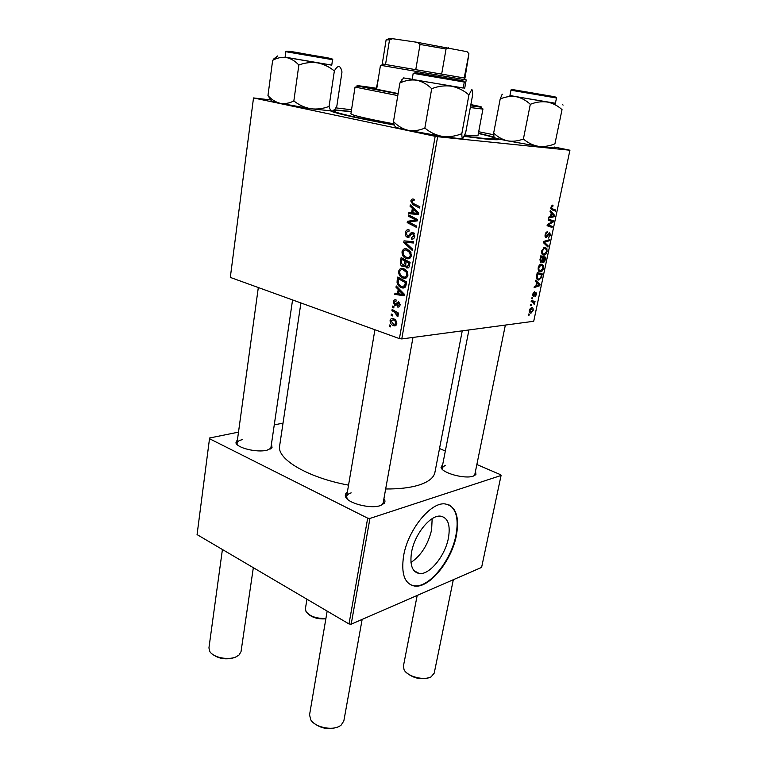 <?xml version="1.0" encoding="UTF-8"?>
<svg xmlns="http://www.w3.org/2000/svg" width="767" height="767" viewBox="0 0 767 767"><rect width="100%" height="100%" fill="white"/><g stroke="black" fill="none" stroke-linecap="round" stroke-linejoin="round"><path stroke-width="1.15" d="M432.157 518.674L431.62 529.815C428.091 544.58 421.208 555.471 410.978 562.47M411.572 552.106C409.616 565.001 412.215 572.144 419.376 573.534C429.683 575.001 445.215 555.701 448.427 538.012C450.622 524.772 447.918 517.476 440.316 516.124C430.287 514.935 414.64 534.235 411.572 552.106M403.653 555.557C400.92 573.898 404.612 584.071 414.726 586.074C429.587 588.27 451.773 560.619 456.413 535.356C459.644 516.277 455.742 505.789 444.716 503.871C430.45 502.26 407.996 529.92 403.653 555.557M410.355 584.703L414.276 585.835C429.137 588.03 451.322 560.389 455.962 535.136C458.8 519.537 456.451 509.432 448.896 504.801M271.47 443.92L272.036 447.688L266.983 450.229C257.05 452.798 237.233 448.062 235.91 442.847L237.511 439.357M242.42 439.635C239.103 440.363 237.3 441.524 236.993 443.125L237.444 444.86M475.54 470.957L475.923 474.591L473.229 476.144C464.792 479.289 441.993 473.028 441.035 467.381L442.77 464.198M445.263 465.291L442.07 467.784L442.367 469.385M383.922 498.655C385.197 500.362 385.302 501.915 384.219 503.305L380.327 505.606C370.317 509.25 346.972 503.075 345.486 496.47C344.949 494.792 345.562 493.363 347.346 492.203M351.181 492.884C348.458 493.708 346.933 494.916 346.617 496.508L347.25 499.01M499.125 139.019C500.094 140.035 495.118 139.977 484.207 138.856L464.227 136.363M394.296 125.05C359.55 118.645 338.458 114.043 331.037 111.253M334.431 109.863L351.276 111.455M385.667 488.982C398.984 489.068 409.981 487.793 418.657 485.147C428.408 482.031 433.825 477.783 434.908 472.405L462.252 330.845M392.531 307.212L392.742 306.014L393.989 306.704L393.778 307.922L392.531 307.212L393.931 307.068M391.141 315.227L391.352 314.048L392.599 314.738L392.388 315.956L391.141 315.227L392.531 315.084M398.629 271.307C399.492 268.738 401.045 267.817 403.317 268.527L407.133 271.413L407.919 275.343C407.028 277.99 405.417 278.91 403.087 278.085L402.656 277.932C399.971 276.897 398.629 274.691 398.629 271.307L399.818 271.24M395.993 287.242L396.223 285.938L404.458 294.327L404.199 295.803L394.765 294.365L394.967 293.157L397.527 293.588L398.236 289.475L395.993 287.242L397.402 287.136M400.326 262.276L401.141 257.568L410.077 262.391L409.099 267.002L406.711 267.971L404.727 265.65L402.359 266.446C400.834 265.689 400.163 264.299 400.326 262.276L401.477 262.228M403.768 242.43L404.036 240.848L413.71 241.739L413.49 242.995L405.197 242.219L412.425 249.026L412.195 250.358L403.768 242.43L405.379 242.391M413.336 199.084L414.18 199.42L414.075 200.724L413.269 200.388L411.908 201.395L413.288 203.466L419.865 206.745L419.645 208.03L412.943 204.693L410.815 201.031C411.189 199.41 412.023 198.758 413.336 199.084M408.322 216.169L408.543 214.904L417.612 219.535L417.382 220.858L408.773 222.104L416.481 225.997L416.26 227.262L407.2 222.612L407.43 221.299L416.011 220.024L408.322 216.169L411.054 216.189M270.521 99.911L253.513 97.936L230.311 277.405L399.425 338.611L435.177 136.315L437.641 136.718L401.774 338.937L399.425 338.611M253.513 97.936L435.177 136.315M410.048 206.227L410.278 204.866L418.763 213.015L418.494 214.559L408.753 213.657L408.974 212.401L411.611 212.689L412.358 208.394L410.048 206.227L411.735 206.256M405.321 232.737C405.858 230.273 407.124 229.343 409.127 229.937L409.022 231.212L407.584 231.135L406.395 233.13L407.344 235.929L408.408 235.91L410.566 233.13L412.867 232.296L414.784 236.37C414.295 238.499 413.183 239.4 411.438 239.083L411.361 237.741L413.691 236.006L412.895 233.628L407.047 237.128C405.58 236.255 405.005 234.788 405.321 232.737L406.481 232.727M402.023 251.777C402.876 249.189 404.449 248.23 406.74 248.911L410.585 251.768L411.38 255.708C410.47 258.393 408.849 259.342 406.51 258.546L405.868 258.326C403.269 257.261 401.985 255.085 402.023 251.777L403.193 251.739M396.05 299.859L396.088 301.134L394.133 302.303L394.871 304.211L398.61 301.824L400.058 304.978C399.732 306.647 398.898 307.327 397.565 307.021L397.651 305.784L399.233 304.643L398.543 303.07L396.05 305.237L394.737 305.429L393.318 301.968C393.692 300.165 394.602 299.466 396.05 299.859M397.172 280.482L397.766 277.04L406.635 281.949L405.743 286.312C404.688 287.941 403.317 288.402 401.63 287.702L401.304 287.587C399.108 286.82 397.699 285.094 397.066 282.419L397.172 280.482L398.313 280.406C397.958 283.483 399.041 285.477 401.563 286.388L404.64 285.851L405.379 282.601L398.581 278.833L398.313 280.386M390.096 320.529C390.614 318.736 391.649 318.104 393.183 318.612L393.203 318.621C395.513 319.321 396.702 321.057 396.75 323.856C396.213 325.601 395.187 326.215 393.672 325.697L393.509 325.649C391.304 324.94 390.163 323.233 390.096 320.529L391.036 320.424M391.937 310.654L392.148 309.446L398.504 313.118L398.294 314.336L396.98 313.559L398.121 316.004L397.747 316.733L394.468 312.159L391.937 310.654L393.893 310.453M389.243 326.176L389.454 324.997L390.691 325.697L390.48 326.905L389.243 326.176L390.633 326.013M540.419 271.863C538.712 271.997 537.983 270.598 538.223 267.683C538.885 265.468 539.843 264.27 541.109 264.107L543.343 265.324L543.515 268.249C542.835 270.53 541.857 271.729 540.572 271.844L539.096 271.489M536.622 282.505L535.404 281.403L535.644 280.271L540.026 284.461L539.757 285.727L534.12 287.558L534.34 286.513L535.874 286.053L536.622 282.505M550.917 207.215L552.336 205.134L553.017 205.22L552.854 206.304L551.531 207.301L552.24 208.739L555.749 210.043L555.519 211.126L551.885 209.784L550.917 207.215M546.094 237.645C545.136 237.473 544.829 236.409 545.193 234.462L547.676 231.26L545.807 234.52L546.267 236.581L549.565 232.305L550.514 235.124L548.232 238.125L549.901 235.105L549.45 233.36L546.257 237.636L545.634 237.521M547.935 247.041L543.515 242.765L543.803 241.413L549.479 239.716L549.258 240.78L544.397 242.238L548.175 245.91L547.935 247.041M543.937 255.143C542.24 255.238 541.512 253.81 541.751 250.857L544.81 247.281L546.881 248.585L547.044 251.557C546.392 253.781 545.433 254.97 544.177 255.123L542.729 254.807M529.057 315.208L528.338 315.064L528.559 314.039L529.278 314.163L529.057 315.208L528.358 314.988M401.774 338.937L533.717 321.277L569.929 150.227L437.641 136.718M540.994 262.678L539.93 259.869L540.783 255.804L545.768 257.261L544.848 261.231L543.439 262.669L542.336 261.365L540.457 262.535M551.252 212.948L550.054 211.654L550.294 210.484L554.627 215.354L554.349 216.658L548.712 218.039L548.942 216.956L550.476 216.62L551.252 212.948M551.3 221.299L548.261 220.187L548.491 219.103L553.458 220.877L553.228 221.999L548.069 224.952L552.307 226.351L552.077 227.435L547.092 225.728L547.331 224.597L552.489 221.634L551.3 221.299M532.662 294.164L534.58 291.565L533.142 294.164L533.458 295.458L535.922 292.323L536.574 294.375L534.906 296.829L536.104 294.365L535.797 293.339L533.286 296.484L532.662 294.164M536.421 277.165L537.255 272.592L542.25 273.915L541.387 277.673L538.817 280.032C537.437 280.195 536.641 279.246 536.421 277.165M531.032 313.118C529.719 313.339 529.134 312.37 529.288 310.223L531.358 307.605C532.739 307.356 533.343 308.334 533.161 310.539L531.032 313.118L529.729 312.706M531.052 305.745L530.333 305.592L530.543 304.566L531.272 304.7L531.052 305.745L530.342 305.525M532.614 301.987L531.157 301.632L531.378 300.587L535.03 301.393L534.81 302.428L534.062 302.256L534.292 304.528L532.614 301.987L531.176 301.546M532.509 298.814L531.79 298.651L532.001 297.625L532.729 297.759L532.509 298.814L531.799 298.603M478.694 131.732L493.603 134.743M554.464 147.034L569.929 150.227M351.535 109.777L335.869 107.869M238.499 432.137L209.602 437.995L197.071 534.599L349.004 623.954L367.69 518.166L369.943 518.434L351.19 624.185L349.004 623.954M209.468 438.695L367.69 518.166M369.943 518.434L501.072 475.473L481.609 567.388L351.19 624.185M439.52 448.532L445.33 451.025M476.853 464.524L500.688 474.744L501.072 475.473M283.023 423.116L274.26 424.889M300.913 302.955L279.639 445.867C276.571 458.896 307.481 477.601 348.544 485.147M381.698 505.089L383.145 502.96L412.982 337.442M270.013 449.222L270.924 447.669L292.572 299.935M473.92 475.904L474.811 474.543L505.357 325.074M478.416 133.19L493.708 136.948M540.764 255.89L545.768 257.261M540.812 255.9L540.61 256.897M544.263 261.068L544.848 261.231M542.777 262.525L543.352 262.678M544.973 258.153L543.419 257.702L542.921 261.096L543.544 261.643L544.973 258.153M539.93 259.879L541.301 261.624L542.835 257.53L543.419 257.702M542.058 260.857L542.921 261.096M542.835 257.53L541.147 257.041L540.543 260.051M540.553 256.878L541.147 257.041M543.611 247.712L546.881 248.585M546.459 251.394L547.044 251.557M546.296 249.428L544.388 248.355L542.365 250.905C542.259 253.148 542.873 254.213 544.215 254.088L546.43 251.547L546.296 249.428M543.266 247.99L544.56 248.335M541.78 250.751L542.365 250.905M547.475 240.311L549.258 240.78M543.669 242.046L544.397 242.238M546.229 245.382L548.175 245.91M546.209 231.989L547.523 232.324M546.19 232.017L547.35 232.315M545.922 232.411L546.67 232.612M545.212 234.366L545.807 234.52M545.059 236.265L546.037 236.524M549.929 234.97L550.514 235.124M548.252 233.58L548.961 233.762M551.358 205.949L552.413 206.198M550.927 207.157L551.531 207.301M550.917 208.873L555.749 210.043M553.007 214.952L554.627 215.354M552.355 216.169L554.349 216.658M553.036 214.99L551.751 213.542L551.137 216.476L553.937 215.853L553.036 214.99M551.157 213.399L551.751 213.542M550.533 216.323L551.137 216.476M548.386 219.602L553.458 220.877M548.434 219.621L548.309 220.206M552.221 221.749L553.228 221.999M547.302 224.75L548.069 224.952M547.293 224.798L549.402 225.325M547.235 225.067L552.307 226.351M547.283 225.086L547.149 225.747M533.41 292.285L534.426 292.591L533.401 292.294M532.528 295.18L533.238 295.391M534.982 293.099L535.797 293.339M534.867 293.301L535.452 293.473M532.538 295.42L534.1 295.899M538.012 283.876L540.026 284.461M538.252 285.276L539.757 285.727M538.424 284.269L537.13 283.023L536.536 285.851L539.335 284.998L538.424 284.269M536.545 282.86L537.13 283.023M535.951 285.679L536.536 285.851M537.312 272.601L537.111 273.56M540.812 277.51L541.387 277.673M537.399 279.619L538.817 280.032M541.454 274.807L537.619 273.8L537.341 275.142C536.91 277.894 537.485 279.169 539.067 278.987L540.764 277.625L541.454 274.807L537.053 273.551M537.034 273.637L537.619 273.8M536.756 274.979L537.341 275.142M540.208 264.452L543.343 265.324M542.931 268.086L543.515 268.249M542.758 266.168L540.908 265.152L538.837 267.721C538.731 269.936 539.345 270.962 540.697 270.818L542.902 268.258L542.758 266.168M539.767 264.788L541.023 265.133M538.252 267.558L538.837 267.721M532.691 310.558L531.205 308.622L529.776 310.175L531.253 312.102L532.691 310.558M530.179 308.296L531.205 308.622M531.224 301.326L534.81 302.428M531.215 301.383L534.062 302.256M534.005 303.636L534.58 303.818M409.894 222.612L407.2 222.612M411.582 221.855L411.678 221.308L407.43 221.299M411.678 221.308L417.478 220.302L413.269 220.292M417.526 220.033L416.011 220.024M418.552 214.214L408.753 213.657M413.001 213.705L413.154 212.843M412.761 212.699L411.611 212.689M413.979 208.423L412.358 208.394M415.858 211.807L413.336 209.381L412.742 212.814L417.622 213.331L415.858 211.807L417.526 211.826M415.005 209.401L413.336 209.381M418.705 213.341L417.622 213.331M414.103 200.417L413.269 200.388M415.858 204.751L412.943 204.693M411.994 201.059L410.815 201.031M410.287 235.881L408.408 235.91M414.122 233.082L410.566 233.13M412.857 239.055L411.438 239.083M413.058 238.978L411.237 239.016M414.842 235.987L413.691 236.006M414.439 233.542L412.713 233.561M408.907 237.233L407.411 237.262M408.034 242.161L408.197 241.231M413.566 242.554L405.197 242.219M406.817 250.119L407.632 249.237M409.559 258.421L406.51 258.546M410.029 258.115L408.734 257.367M408.955 249.984L408.274 250.378M409.693 252.525L406.481 250.128C404.851 249.639 403.72 250.33 403.087 252.19C403.174 254.73 404.238 256.389 406.28 257.156L406.826 257.357C408.475 257.904 409.636 257.233 410.287 255.344L409.693 252.525L410.968 252.477M409.032 250.052L406.481 250.128M411.438 255.296L410.287 255.344M407.45 258.508L407.977 258.795M408.293 267.884L406.711 267.971M405.685 265.603L404.727 265.65M403.931 266.475L402.608 266.542M408.811 263.062L406.021 261.557L405.705 265.66L406.884 266.734L408.437 265.171L408.811 263.062L409.971 263.004M408.341 261.451L406.021 261.557M409.597 265.114L408.437 265.171M404.976 260.991L401.966 259.371L401.409 262.88L402.848 265.324L404.516 263.589L404.976 260.991L407.296 260.885M404.295 259.265L401.966 259.371M405.666 263.532L404.516 263.589M397.076 304.01L395.494 304.154M399.041 306.877L397.565 307.021M400.115 304.557L399.233 304.643M399.837 302.955L398.543 303.07M399.78 302.85L398.121 303.003M395.916 305.324L394.737 305.429M394.238 301.882L393.318 301.968M404.362 294.835L398.984 294.02L394.765 294.365M398.667 293.502L397.527 293.588M399.597 289.37L398.236 289.475M401.64 292.984L399.195 290.492L398.619 293.771L403.346 294.566L401.64 292.984L403.03 292.869M400.585 290.377L399.195 290.492M404.43 294.48L403.346 294.566M404.247 278.018L404.851 278.344M404.861 287.462L401.63 287.702M405.206 287.136L404.027 286.484M398.169 282.342L397.066 282.419M406.529 282.524L405.379 282.601M400.757 278.689L398.581 278.833M405.925 285.755L404.64 285.851M403.337 269.716L404.094 268.814M406.337 277.884L403.087 278.085M406.721 277.596L405.455 276.887M405.379 269.533L404.401 270.32M406.251 272.151L403.058 269.735C401.438 269.227 400.316 269.888 399.693 271.729C399.808 274.346 400.92 276.024 403.049 276.782L403.404 276.906C405.043 277.472 406.194 276.82 406.846 274.96L406.251 272.151L407.498 272.084M405.475 269.601L403.058 269.735M407.986 274.893L406.846 274.96M395.993 325.352L393.509 325.649M395.935 323.511C395.724 321.536 394.775 320.318 393.097 319.849L390.921 320.827L393.72 324.47L396.807 323.415M395.024 319.628L393.097 319.849M398.457 313.406L396.98 313.559M398.14 315.755L396.788 315.899M398.063 315.275L397.105 315.371M306.953 599.228L305.4 608.749L306.033 611.567C310.031 616.467 316.666 618.748 325.927 618.413M325.86 618.796C318.008 619.381 311.92 617.598 307.605 613.447M417.19 595.441L403.394 666.197L404.094 669.792C407.306 676.542 424.276 680.981 431.131 676.82L434.218 673.148L453.316 579.708M429.606 677.491C420.824 680.108 412.934 678.325 405.944 672.141M236.351 656.715L234.807 657.492C226.131 660.071 218.547 658.891 212.056 653.944M222.42 549.508L208.931 647.952L209.918 651.682C213.399 657.501 228.106 660.473 235.891 656.916L239.036 655.018L241.03 651.634L253.331 567.695M337.538 727.106C328.727 729.992 320.683 728.554 313.396 722.763M327.164 611.107L309.561 714.806L310.731 719.782C314.825 727.087 331.66 730.884 339.493 726.234L341.056 725.227L343.837 720.961L362.149 619.41M376.434 88.253L378.687 76.432M555.413 103.248L516.066 96.671C521.33 97.783 526.076 100.333 530.304 104.322C535.932 102.049 541.588 101.282 547.274 102.021C552.806 103.171 557.724 105.702 562.029 109.633L554.924 143.822C549.45 146.104 543.899 146.928 538.271 146.296C532.777 145.27 527.821 142.835 523.401 138.99L530.304 104.322M531.78 99.355L555.394 103.315L556.487 98.003L510.966 90.218L509.93 95.53L531.78 99.355M554.924 143.822L562.029 109.633M523.401 138.99C518.07 141.09 512.749 141.713 507.438 140.831C502.27 139.575 497.687 136.967 493.67 133.017L500.189 98.991C505.367 96.738 510.659 95.961 516.066 96.671L509.95 95.453M493.67 133.017L493.996 137.283C493.536 137.705 498.013 138.885 507.438 140.831L538.271 146.296L554.205 147.964M502.212 94.207L500.189 98.991M329.081 106.402C323.204 108.703 317.126 109.48 310.846 108.751L280.089 103.286C275.583 102.126 271.547 99.566 267.961 95.597L272.649 60.344C277.069 57.87 281.623 56.931 286.321 57.515C290.914 58.513 295.094 61.015 298.862 65.013C304.921 62.721 311.114 62.002 317.461 62.856C323.674 64.121 329.302 66.825 334.354 70.957C336.061 67.937 337.605 66.422 338.985 66.432L339.158 66.47C340.385 67.036 341.325 68.867 341.986 71.964L336.818 106.268L335.054 109.077L332.274 111.273C330.932 111.129 329.868 109.508 329.081 106.402L334.354 70.957M333.003 111.071L310.846 108.751C304.7 107.61 299.034 105.012 293.847 100.956C289.293 103.277 284.71 104.053 280.089 103.286C272.975 101.771 270.08 100.889 271.384 100.65M285.823 51.696L285.075 57.218L331.747 65.176L332.552 59.692L285.823 51.696C285.305 50.66 291.335 51.351 303.914 53.767C319.225 56.595 334.796 58.465 332.552 59.692M293.847 100.956L298.862 65.013M267.961 95.597L271.182 100.372M277.712 55.981L272.649 60.344M331.756 65.099L285.084 57.142M462.932 138.453L462.798 138.52C462.156 138.549 461.83 136.938 461.82 133.688L468.925 94.926L471.801 89.557C472.395 89.864 472.654 91.743 472.587 95.185L465.694 132.595L462.798 138.52C461.12 138.865 454.342 138.165 442.482 136.421C435.992 135.222 430.114 132.442 424.851 128.07C419.261 130.505 413.662 131.243 408.063 130.294C402.617 128.914 397.757 126.009 393.49 121.579L399.875 83.037C405.292 80.41 410.853 79.471 416.558 80.209L404.161 78.004L412.186 79.25M413.988 79.691L463.21 88.071L464.303 82.059L413.192 73.325L412.176 79.346L413.988 79.691M424.851 128.07L431.696 88.704C438.245 86.144 444.831 85.31 451.447 86.192C457.995 87.543 463.824 90.458 468.925 94.926M463.23 87.975L416.558 80.209C422.128 81.398 427.171 84.236 431.696 88.704M393.49 121.579C393.931 124.868 394.689 126.536 395.753 126.603C394.085 126.948 398.188 128.175 408.063 130.294L442.482 136.421C449.031 137.168 455.473 136.258 461.82 133.688M403.634 77.898L399.875 83.037M376.712 88.742L372.081 88.33L398.131 93.564M470.622 105.856L480.794 107.131C483.383 107.265 480.065 106.412 470.852 104.58M376.789 88.31L371.774 87.553C359.685 85.751 354.987 85.271 357.69 86.096L398.073 93.89M481.657 108.454L482.97 108.933L482.012 108.991L470.305 107.533M464.802 134.982L466.135 135.136C473.872 135.951 477.822 136.075 477.985 135.51L482.97 108.933M464.342 136.095L480.295 138.05C489.72 139.028 494.514 139.172 494.686 138.472C494.523 137.609 489.087 135.941 478.368 133.468M351.228 111.742C340.299 110.506 334.613 110.266 334.172 111.033C333.271 112.413 358.237 118.252 394.2 124.791M397.795 95.587L355.035 87.074L350.912 113.794C351.938 115.261 366.281 118.617 393.931 123.861M355.035 87.074L356.434 87.045M388.428 38.724L392.627 38.705L389.502 39.922L386.127 39.798L382.263 63.929L464.275 77.994M464.706 88.243L466.221 79.921L380.47 65.272L376.597 89.471M465.444 79.758L464.217 77.898L468.925 53.776L467.592 52.242M415.81 69.452L420.028 44.457L417.334 42.338L467.084 51.705M392.627 38.705L417.334 42.338M385.552 64.409L389.502 39.922M448.599 47.803L446.058 49.002L420.028 44.457M441.696 73.9L446.058 49.002M464.975 78.071L468.925 53.776M544.647 259.677L545.232 259.831M542.47 259.246L543.055 259.409M540.141 258.853L540.735 259.016M544.004 241.356L545.874 241.845M543.554 242.602L545.308 243.072M547.331 235.421L548.022 235.603M550.821 208.394L552.24 208.739M549.786 223.111L550.927 223.398M548.127 224.117L549.239 224.395M534.417 294.202L534.935 294.355M541.147 276.225L541.732 276.398M416.634 219.036L413.835 219.026M411.294 234.405L409.626 234.424M411.937 242.42L407.708 242.516M397.833 303.08L396.318 303.224M406.222 284.289L405.062 284.365M396.481 311.958L394.468 312.159M514.523 89.902L553.256 96.517M289.475 51.37L329.196 58.167M416.155 72.712L460.574 80.353M414.055 570.753L419.376 573.534M237.137 444.266L235.91 442.847M442.147 468.848L441.035 467.381M346.761 498.023L345.486 496.47M496.92 139.738L498.224 138.798M382.493 504.331L384.219 503.305M474.332 475.502L475.923 474.591M270.463 448.733L272.036 447.688M543.439 262.669L542.71 262.467M541.061 262.678L540.399 262.487M544.177 255.123L542.557 254.673M544.388 248.355L543.209 248.038M547.216 232.334L546.152 232.056M546.257 237.636L545.529 237.444M552.288 206.208L551.339 205.978M538.933 280.022L537.312 279.552M540.572 271.844L538.99 271.393M540.908 265.152L539.728 264.816M414.746 219.477L417.526 219.487M412.895 233.628L414.468 233.609M407.047 237.128L409.214 237.089M405.868 258.326L409.981 258.153M407.248 250.406L409.386 250.339M406.424 267.865L408.495 267.76M402.359 266.446L404.123 266.36M401.304 287.587L405.043 287.309M402.656 277.932L406.615 277.683M403.634 269.936L405.762 269.821M393.672 325.697L395.897 325.438M395.513 324.316L396.673 324.182M393.02 319.82L394.986 319.599M442.07 467.784L468.925 329.954M236.993 443.125L258.316 287.539M374.919 329.743L346.617 496.508M556.487 98.003C556.928 97.524 556.037 97.064 553.822 96.623L513.708 89.787C511.704 89.509 510.793 89.653 510.966 90.218M502.682 94.303L501.599 95.108M562.71 104.59L563.064 105.137M277.587 55.962L273.618 59.04M464.303 82.059C463.69 81.024 465.703 81.254 452.597 78.943L415.656 72.769L413.192 73.325M404.161 78.004L401.486 80.027M480.794 107.131L482.012 108.991M494.686 138.472L494.447 139.699M334.172 111.033L333.99 112.27M357.69 86.096L355.917 87.438M383.03 64.025L381.257 65.377M388.898 38.36L387.124 39.721"/></g></svg>
